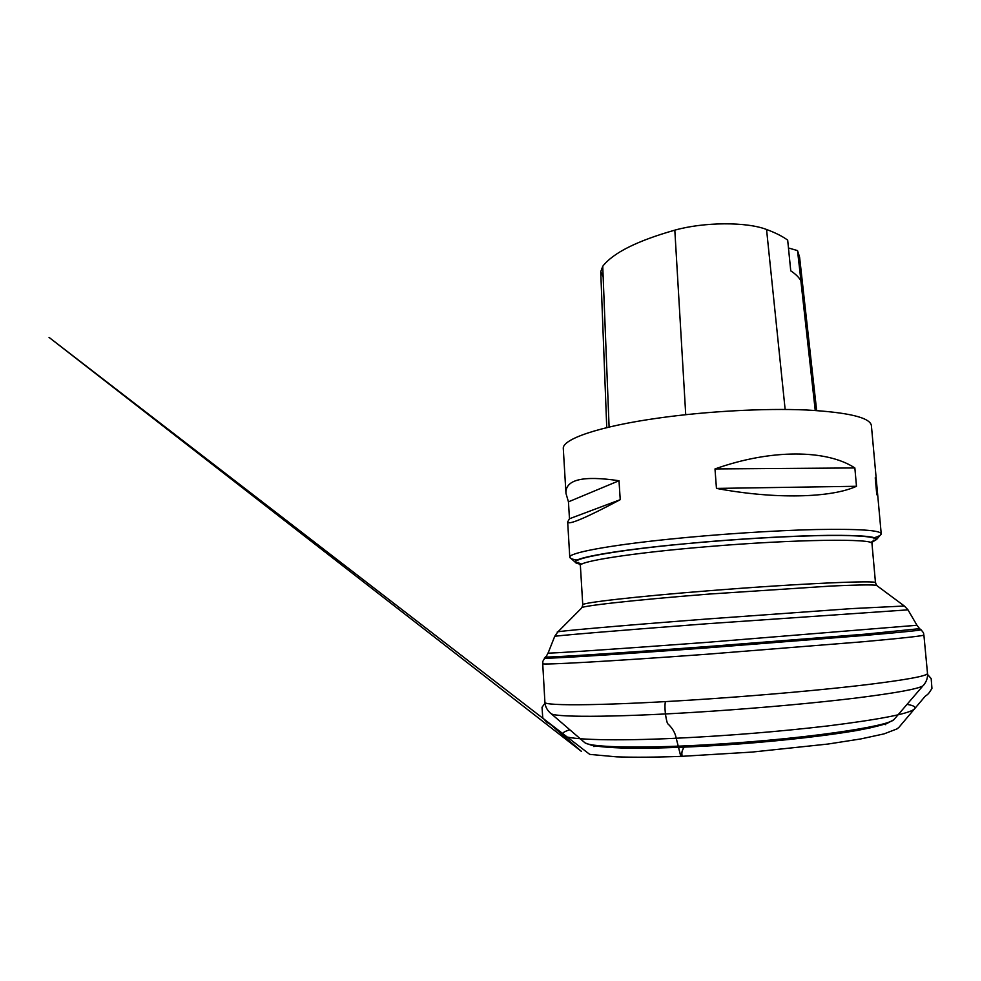 <?xml version="1.0" encoding="UTF-8"?>
<svg xmlns="http://www.w3.org/2000/svg" width="981" height="981" viewBox="0 0 981 981"><rect width="100%" height="100%" fill="white"/><g stroke="black" fill="none" stroke-linecap="round" stroke-linejoin="round"><path stroke-width="1.47" d="M874.402 537.711C878.633 536.386 880.889 535.185 881.196 534.069L881.22 533.811C880.362 530.243 858.743 528.82 816.376 529.532C774.647 530.463 716.424 534.277 667.889 539.317C606.062 545.694 568.49 553.1 569.777 557.22L569.838 557.49C570.304 558.532 572.732 559.391 577.11 560.065M872.183 542.137L876.634 539.452C876.904 536.533 860.901 535.16 828.626 535.356C796.511 535.712 749.729 538.164 704.848 541.953L670.354 545.154C609.397 551.334 572.769 558.373 575.16 562.113C575.455 562.898 577.061 563.572 579.967 564.112M881.22 533.811L871.398 425.57C870.135 417.55 848.43 412.351 806.296 409.984C764.824 408.157 707.289 411.223 659.44 417.931C598.52 426.367 561.721 439.39 563.302 448.734L565.963 493.369C565.228 479.574 582.91 475.356 618.999 480.739L620.237 499.685C585.534 518.078 568.011 525.485 567.668 521.917L569.471 518.753L568.453 501.843L565.963 493.369M716.449 488.415L714.99 468.943C771.336 448.808 827.032 449.568 854.856 467.949L856.487 486.282C831.312 497.907 775.272 499.464 716.449 488.415L856.487 486.282M876.793 494.767L875.248 477.772M798.988 263.57L799.589 257.108L797.516 250.596L800.962 280.897C799.025 277.402 795.616 274.055 790.747 270.83L787.682 240.124C782.372 236.262 775.321 232.718 766.553 229.48C746.664 221.743 704.039 221.927 674.818 230.155C637.098 240.86 613.076 252.902 602.739 266.28L600.74 271.712L603.156 276.85M788.466 247.972L797.516 250.596M854.856 467.949L714.99 468.943M618.999 480.739L568.453 501.843M620.237 499.685L569.471 518.753M907.008 704.395C914.366 705.56 916.597 707.276 913.703 709.57C906.824 714.143 878.436 719.576 828.54 725.842C779.024 731.63 728.258 735.762 676.228 738.239L680.826 756.388L682.04 755.174C681.488 752.93 682.163 750.281 684.088 747.203C682.126 750.073 681.452 752.721 682.028 755.137C681.537 756.486 680.986 756.351 680.373 754.757L676.228 738.239C675.186 732.697 672.279 727.779 667.497 723.488C665.731 718.607 664.149 706.798 665.449 701.599C664.125 706.798 665.719 718.607 667.485 723.488C672.267 727.779 675.186 732.697 676.228 738.239C614.265 741.195 569.667 739.699 563.94 735.86C560.678 734.082 562.628 732.047 569.789 729.754M889.963 721.673C886.321 723.561 879.773 725.621 870.306 727.841L852.256 731.262C824.003 735.934 783.267 740.569 740.41 743.868C707.706 746.222 677.969 747.645 651.212 748.123L609.581 747.436C599.894 746.664 593.113 745.609 589.225 744.285M583.67 741.697L585.105 742.936C592.549 747.669 647.926 748.65 719.269 744.027C805.928 738.644 887.118 726.651 893.838 719.723L895.077 718.288M923.93 684.775L922.913 685.878C917.75 689.005 895.579 693.04 856.401 697.982C817.492 702.752 763.635 707.706 711.912 711.188C623.818 717.16 557.858 717.687 551.297 713.825L550.133 712.88M544.896 702.138C542.211 706.357 611.102 705.658 710.269 698.803C767.338 694.891 826.701 689.496 867.069 684.64C907.462 679.637 927.609 675.884 927.499 673.371C927.891 678.018 926.358 682.187 922.913 685.878L893.838 719.723L887.351 723.255C880.031 725.67 869.791 728.098 856.646 730.551C827.964 735.492 785.401 740.422 740.385 743.88C695.357 747.191 652.549 748.675 623.475 748.074C610.108 747.62 599.624 746.749 592.034 745.45L585.105 742.936L551.297 713.825C547.337 710.685 545.203 706.786 544.896 702.138L542.726 663.671C543.278 661.623 541.5 663.058 544.798 658.116M927.499 673.371L923.894 635.014C923.844 635.823 903.648 638.055 863.292 641.721L707.031 654.229C608.343 661.452 539.906 665.167 542.726 663.671M919.786 628.821L920.767 629.655C923.894 629.986 905.561 631.899 865.769 635.357L706.933 647.877C604.554 655.431 536.595 659.453 545.019 657.908L545.853 656.939M916.99 625.326L919.589 628.662L864.801 634.204L707.019 646.589C605.351 654.106 537.747 658.202 546.025 656.743L548.097 653.064M707.117 642.334C609.63 649.581 543.008 653.947 548.121 653.003L554.694 636.411C550.329 636.203 614.314 630.795 706.97 623.744L907.977 609.851L916.965 625.265L707.117 642.334M581.745 564.185C556.546 560.973 610.562 549.9 705.008 542.027C756.915 537.637 810.711 535.135 842.152 535.454C873.151 536.043 882.581 538.385 870.429 542.481M870.343 542.444C876.119 540.175 873.237 541.046 874.329 540.359C873.654 539.562 872.882 540.678 871.986 543.695C875.481 538.348 795.064 539.17 705.964 546.785C631.445 552.977 578.103 561.537 580.384 565.62L582.763 604.823C580.593 602.91 634.315 596.632 709.177 590.721C798.718 583.536 879.246 580.041 875.493 582.812L876.683 585.412M554.719 636.35L557.711 632.071C551.297 631.752 614.376 626.086 707.117 618.986L851.949 608.588L904.347 606.013L907.94 609.79M904.102 605.829L877.1 585.804C877.664 584.553 862.164 584.639 830.613 586.074L709.214 594.057C632.169 600.127 577.76 606.356 581.635 608.024L557.931 631.85M674.818 230.155L685.731 414.681M602.739 266.28L609.103 427.078M800.876 280.885L815.236 410.45M766.553 229.48L785.143 409.457M923.894 635.014C923.035 633.064 925.009 634.229 921.012 629.827M876.634 539.452L881.196 534.069M575.16 562.113L569.838 557.49M871.986 543.695L875.493 582.812M580.384 565.62C579.182 562.8 578.25 561.819 577.576 562.677L581.831 564.136M582.763 604.823L581.978 607.57M567.668 521.917L569.777 557.22M600.74 271.712L606.749 427.642M799.589 257.108L816.646 410.536M927.56 674.462L931.177 678.57L931.95 688.429C928.664 693.812 928.136 694.217 925.193 696.24L898.903 727.375L897.026 728.895L884.04 733.886L860.828 738.926L828.123 744.027L751.986 752.084L680.826 756.388C655.639 757.283 634.241 757.442 616.62 756.854L589.716 754.377L49.05 337.403L581.537 751.483L550.415 724.334C546.834 722.372 546.601 722.396 542.738 717.675L542.027 707.252L544.995 703.23M594.425 745.916L593.897 746.615L595.185 746.038M884.335 724.297L885.745 724.689L885.083 724.052"/></g></svg>
